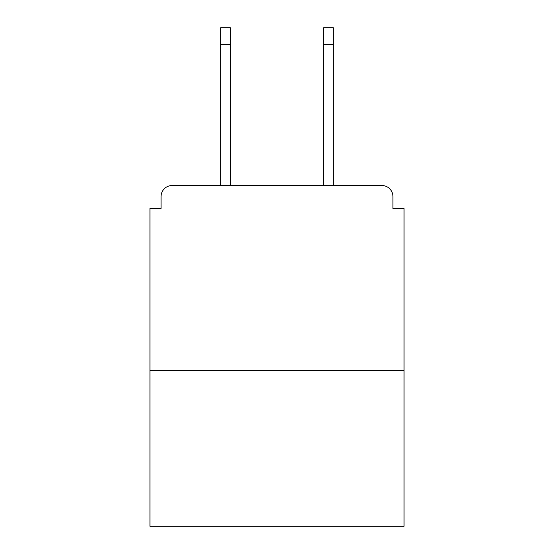 <?xml version="1.0" encoding="UTF-8"?>
<svg xmlns="http://www.w3.org/2000/svg" width="554" height="554" viewBox="0 0 554 554"><rect width="100%" height="100%" fill="white"/><g stroke="black" fill="none" stroke-linecap="round" stroke-linejoin="round"><path stroke-width="0.83" d="M392.945 208.47L392.945 196.615L392.945 208.47L404.06 208.47L404.06 526.3L149.94 526.3L149.94 208.47L161.055 208.47L161.055 196.615L161.055 208.47M404.06 370.716L149.94 370.716M392.945 196.615A11.115 11.115 0 0 0 381.831 185.507L172.169 185.507A11.115 11.115 0 0 0 161.055 196.615M381.831 185.507L334.789 185.507M219.211 185.507L172.169 185.507M230.326 44.368L220.693 44.368L220.693 27.7L230.326 27.7L230.326 185.507M220.693 44.368L220.693 185.507M333.307 27.7L333.307 44.368L323.674 44.368L323.674 27.7L333.307 27.7M323.674 185.507L323.674 44.368M333.307 185.507L333.307 44.368"/></g></svg>
